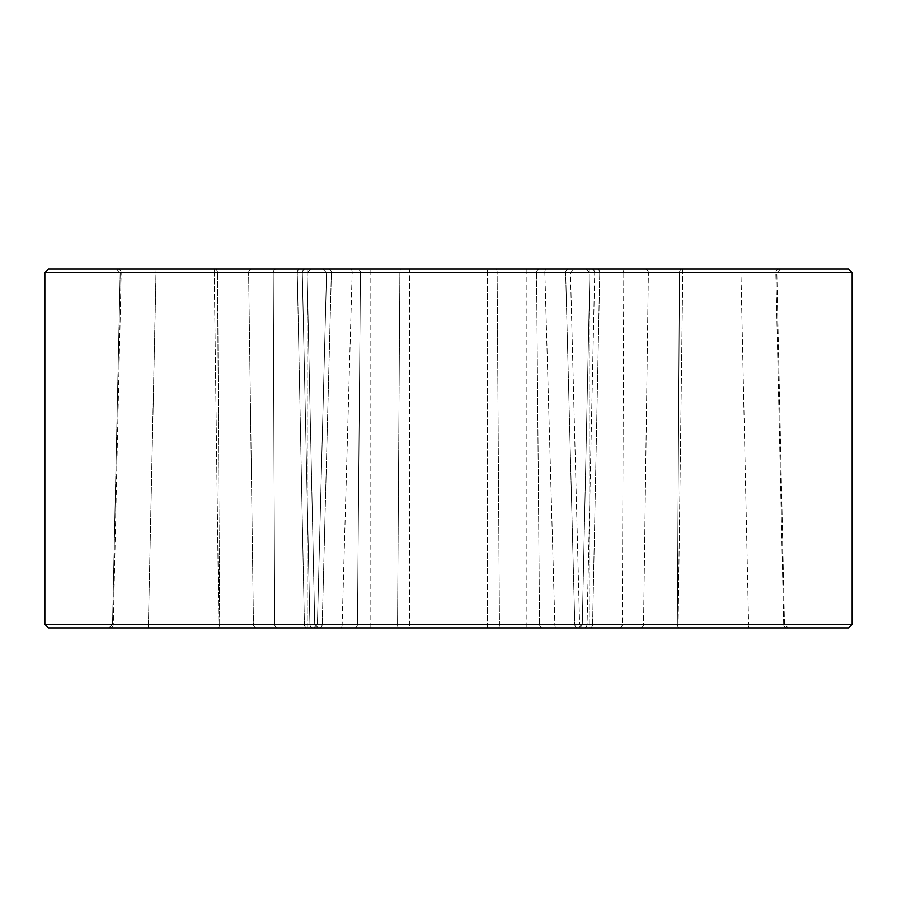 <?xml version="1.0" encoding="UTF-8"?>
<svg xmlns="http://www.w3.org/2000/svg" width="897" height="897" viewBox="0 0 897 897"><rect width="100%" height="100%" fill="white"/><g stroke="black" fill="none" stroke-linecap="round" stroke-linejoin="round"><path stroke-width="0.67" stroke-dasharray="4.49 3.36" d="M589.755 627.9L583.969 627.9A3.588 3.106 90 0 0 587.075 624.379L592.603 624.379L599.745 272.755L592.603 624.379L587.075 624.379L594.711 272.755L589.901 272.766L679.489 272.755L677.336 624.379L679.489 272.755L623.796 272.755L622.305 624.379L677.336 624.379L587.075 624.379L622.305 624.379L623.796 272.755L594.711 272.755L587.075 624.379A3.588 3.106 90 0 1 583.969 627.9L589.755 627.9L589.755 269.1L589.755 627.9L307.245 627.9L589.755 627.9M583.185 627.9L307.245 627.9L307.245 269.1L589.755 269.1L307.245 269.1L307.245 627.9L577.892 627.9L354.337 627.9A3.588 3.106 -90 0 0 357.443 624.379L397.539 624.379L399.871 272.755L397.539 624.379L357.443 624.379L360.437 272.755L399.871 272.755L326.553 272.778L352.151 272.755L342.138 624.379L352.151 272.755L331.363 272.755L322.214 624.379L317.403 624.402L357.443 624.379L322.214 624.379L331.363 272.755L360.437 272.755L357.443 624.379A3.588 3.106 -90 0 1 354.337 627.9L577.892 627.9A3.588 3.106 90 0 1 574.786 624.379L554.862 624.379L544.849 272.755L554.862 624.379L574.786 624.379L565.637 272.755L570.447 272.778L497.129 272.755L499.461 624.379L497.129 272.755L536.563 272.755L539.557 624.379L499.461 624.379L574.786 624.379L539.557 624.379L536.563 272.755L565.637 272.755L574.786 624.379A3.588 3.106 90 0 0 577.892 627.9L583.185 627.9L579.597 624.402L570.447 272.778L574.035 269.1L570.447 272.778L579.597 624.402L583.185 627.9M48.438 627.9L848.562 627.9M109.793 627.9L313.031 627.9L109.793 627.9A3.588 3.51 90 0 0 113.302 624.379L121.162 272.755L113.302 624.379L112.529 624.39L219.664 624.379L217.511 272.755L219.664 624.379L274.695 624.379L113.302 624.379A3.588 3.51 -90 0 1 109.793 627.9M759.243 627.9L748.591 627.9L748.591 624.379L748.591 627.9L590.047 627.9L678.143 627.9L678.143 624.379L643.553 624.379L648.374 272.755L643.553 624.379L783.698 624.379L775.838 272.755L783.698 624.379L784.471 624.39L748.591 624.379L740.933 272.755L776.802 272.766L648.374 272.755L682.774 272.755L678.143 624.379L682.774 272.755L740.933 272.755L748.591 624.379L678.143 624.379L678.143 627.9M787.207 627.9A3.588 3.51 -90 0 1 783.698 624.379A3.588 3.51 90 0 0 787.207 627.9L679.735 627.9A3.588 2.399 90 0 1 677.336 624.379L783.698 624.379L677.336 624.379A3.588 2.399 -90 0 0 679.735 627.9M759.288 627.9L766.778 627.9M766.812 627.9L769.121 627.9M769.155 627.9L779.235 627.9M779.258 627.9L780.861 627.9M780.883 627.9L786.624 627.9M539.669 269.1L322.965 269.1L539.669 269.1A3.588 3.106 -90 0 0 536.563 272.755A3.588 3.106 -90 0 1 539.669 269.1M848.562 269.1L48.438 269.1M328.257 269.1A3.588 3.106 90 0 1 331.363 272.755A3.588 3.106 90 0 0 328.257 269.1L351.131 269.1A3.588 1.032 -90 0 1 352.151 272.755L544.849 272.755L352.151 272.755A3.588 1.032 90 0 0 351.131 269.1M156.067 269.1L214.226 269.1L156.067 269.1L156.067 272.755L120.198 272.766L156.067 272.755L148.409 624.379L253.447 624.379L248.626 272.755L253.447 624.379L218.857 624.379L214.226 272.755L156.067 272.755L214.226 272.755L218.857 624.379L148.409 624.379L156.067 269.1M263.583 269.1L117.07 269.1M620.679 269.1L740.933 269.1L620.679 269.1A3.588 3.106 -90 0 1 623.796 272.755A3.588 3.106 -90 0 0 620.679 269.1M779.325 269.1A3.588 3.487 90 0 0 775.838 272.755L679.489 272.755L775.838 272.755A3.588 3.487 -90 0 1 779.325 269.1L681.955 269.1L780.379 269.1L776.813 272.766L780.39 269.1M778.428 269.1L764.121 269.1M764.087 269.1L756.036 269.1M756.014 269.1L740.933 269.1L740.933 272.755L740.933 269.1M299.856 269.1A3.588 2.601 90 0 0 297.255 272.755L248.626 272.755L302.289 272.755L297.255 272.755L304.397 624.379L297.255 272.755A3.588 2.601 -90 0 1 299.856 269.1L229.071 269.1M224.272 269.1L214.226 269.1L214.226 272.755L214.226 269.1M135.481 269.1L128.204 269.1M128.181 269.1L117.72 269.1M117.675 269.1A3.588 3.487 90 0 1 121.162 272.755L273.204 272.755L121.162 272.755A3.588 3.487 -90 0 0 117.675 269.1L255.331 269.1M400.712 269.1L357.331 269.1A3.588 3.106 90 0 1 360.437 272.755A3.588 3.106 90 0 0 357.331 269.1L400.712 269.1A3.588 0.841 -90 0 0 399.871 272.755L497.129 272.755L399.871 272.755A3.588 0.841 90 0 1 400.712 269.1M304.397 624.379L253.447 624.379L304.397 624.379A3.588 2.556 90 0 0 306.953 627.9A3.588 2.556 -90 0 1 304.397 624.379M302.289 272.755L307.099 272.766L302.289 272.755L309.925 624.379L274.695 624.379L273.204 272.755L302.289 272.755L273.204 272.755L274.695 624.379L309.925 624.379L302.289 272.755A3.588 3.106 90 0 1 305.395 269.1A3.588 3.106 90 0 0 302.289 272.755M526.18 627.9L487.34 627.9L526.18 627.9L526.18 269.1L487.34 269.1L526.18 269.1M409.66 627.9L487.34 627.9L370.82 627.9L409.66 627.9L409.66 269.1L370.82 269.1L487.34 269.1L409.66 269.1L409.66 627.9M487.34 627.9L487.34 269.1L487.34 627.9M370.82 627.9L370.82 269.1M44.85 272.688L852.15 272.688M852.15 624.312L44.85 624.312M397.539 624.379L499.461 624.379L397.539 624.379A3.588 0.908 90 0 0 398.447 627.9A3.588 0.908 -90 0 1 397.539 624.379M554.862 624.379L342.138 624.379L554.862 624.379A3.588 1.11 90 0 0 555.972 627.9A3.588 1.11 -90 0 1 554.862 624.379M648.374 272.755L599.745 272.755L648.374 272.755A3.588 3.442 -90 0 0 644.932 269.1A3.588 3.442 90 0 1 648.374 272.755M592.603 624.379L643.553 624.379L592.603 624.379A3.588 2.556 90 0 1 590.047 627.9A3.588 2.556 -90 0 0 592.603 624.379M565.637 272.755A3.588 3.106 -90 0 1 568.743 269.1A3.588 3.106 -90 0 0 565.637 272.755M545.869 269.1A3.588 1.032 -90 0 0 544.849 272.755A3.588 1.032 90 0 1 545.869 269.1M497.129 272.755A3.588 0.841 -90 0 0 496.288 269.1A3.588 0.841 90 0 1 497.129 272.755M273.204 272.755A3.588 3.106 90 0 1 276.321 269.1A3.588 3.106 90 0 0 273.204 272.755M215.045 269.1A3.588 2.467 -90 0 1 217.511 272.755A3.588 2.467 90 0 0 215.045 269.1M248.626 272.755A3.588 3.442 -90 0 1 252.068 269.1A3.588 3.442 90 0 0 248.626 272.755M681.955 269.1A3.588 2.467 -90 0 0 679.489 272.755A3.588 2.467 90 0 1 681.955 269.1M682.774 272.755L682.774 269.1L682.774 272.755M591.605 269.1A3.588 3.106 -90 0 1 594.711 272.755A3.588 3.106 -90 0 0 591.605 269.1M599.745 272.755A3.588 2.601 -90 0 0 597.144 269.1A3.588 2.601 90 0 1 599.745 272.755M319.108 627.9A3.588 3.106 -90 0 0 322.214 624.379A3.588 3.106 -90 0 1 319.108 627.9M499.461 624.379A3.588 0.908 90 0 1 498.553 627.9A3.588 0.908 -90 0 0 499.461 624.379M341.028 627.9A3.588 1.11 90 0 0 342.138 624.379A3.588 1.11 -90 0 1 341.028 627.9M539.557 624.379A3.588 3.106 90 0 0 542.663 627.9A3.588 3.106 90 0 1 539.557 624.379M253.447 624.379A3.588 3.453 90 0 0 256.901 627.9A3.588 3.453 -90 0 1 253.447 624.379M218.857 627.9L218.857 624.379L218.857 627.9M148.409 627.9L148.409 624.379L148.409 627.9M309.925 624.379A3.588 3.106 -90 0 0 313.031 627.9A3.588 3.106 -90 0 1 309.925 624.379M217.265 627.9A3.588 2.399 90 0 0 219.664 624.379A3.588 2.399 -90 0 1 217.265 627.9M274.695 624.379A3.588 3.106 -90 0 0 277.801 627.9A3.588 3.106 -90 0 1 274.695 624.379M619.199 627.9A3.588 3.106 90 0 0 622.305 624.379A3.588 3.106 90 0 1 619.199 627.9M643.553 624.379A3.588 3.453 90 0 1 640.099 627.9A3.588 3.453 -90 0 0 643.553 624.379M112.529 624.39L120.198 272.766L116.61 269.1L120.187 272.766L112.529 624.39L108.941 627.9L112.529 624.39M314.724 624.39L307.099 272.766L310.687 269.1L307.099 272.766L314.724 624.39L318.312 627.9L314.724 624.39M317.403 624.402L326.553 272.778L322.965 269.1L326.553 272.778L317.403 624.402L313.815 627.9L317.403 624.402M784.471 624.39L776.802 272.766L784.471 624.39L788.059 627.9L784.471 624.39M582.276 624.39L589.901 272.766L586.313 269.1L589.901 272.766L582.276 624.39L578.688 627.9L582.276 624.39"/><path stroke-width="1.35" d="M583.969 627.9L583.185 627.9L583.969 627.9M577.892 627.9L398.447 627.9L577.892 627.9M354.337 627.9L341.028 627.9L354.337 627.9M852.15 624.312L848.562 627.9L48.438 627.9L44.85 624.312L852.15 624.312L852.15 272.688L44.85 272.688L48.438 269.1L848.562 269.1L852.15 272.688M679.735 627.9L678.143 627.9M786.624 627.9L787.207 627.9M589.755 269.1L539.669 269.1L589.755 269.1M496.288 269.1L400.712 269.1L496.288 269.1M351.131 269.1L328.257 269.1M322.965 269.1L307.245 269.1L322.965 269.1M214.226 269.1L299.856 269.1M117.72 269.1L138.183 269.1M740.933 269.1L779.325 269.1M780.379 269.1L778.428 269.1M229.071 269.1L224.272 269.1M138.149 269.1L135.481 269.1M117.07 269.1L117.675 269.1M255.331 269.1L263.583 269.1M44.85 624.312L44.85 272.688"/></g></svg>
